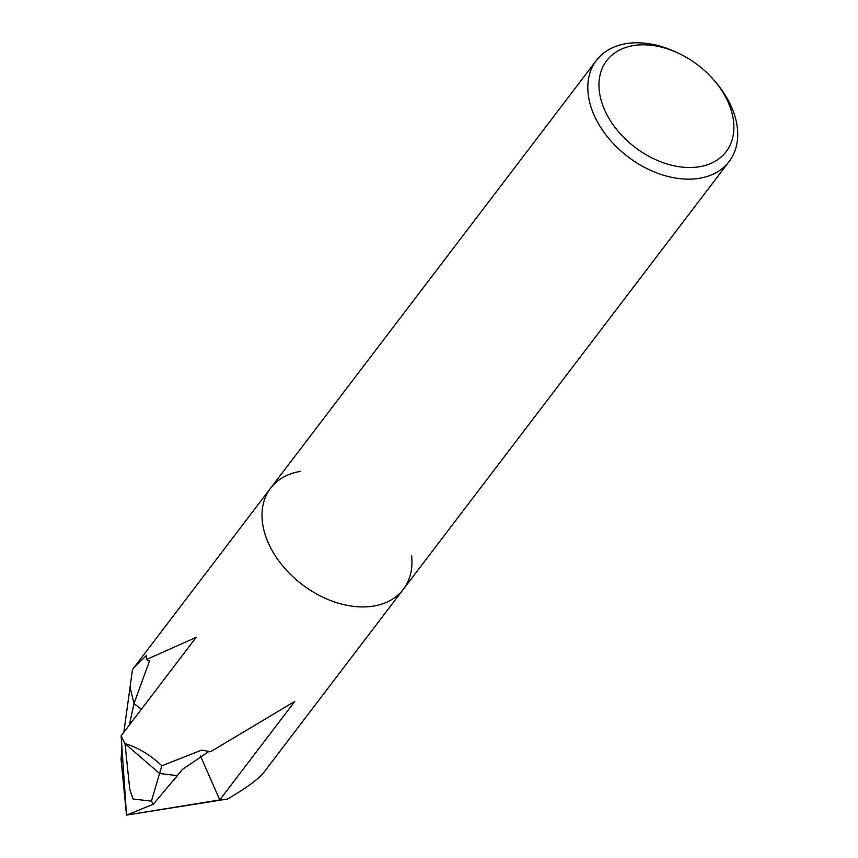 <?xml version="1.0" encoding="UTF-8"?>
<svg xmlns="http://www.w3.org/2000/svg" width="858" height="858" viewBox="0 0 858 858"><rect width="100%" height="100%" fill="white"/><g stroke="black" fill="none" stroke-linecap="round" stroke-linejoin="round"><path stroke-width="1.29" d="M161.84 765.786L159.577 773.476L177.252 775.632L182.422 769.411L179 773.455A108.451 74.796 -142.7 0 1 177.252 775.632L159.577 773.476L125.021 743.629C138.363 747.693 150.633 755.083 161.84 765.786L201.694 750.106L210.564 751.715L294.787 701.426L219.766 799.924A83.43 57.529 -142.7 0 0 227.456 799.023C245.731 788.459 257.818 779.643 263.706 772.597L403.346 589.285A83.43 57.529 -142.7 0 0 411.583 555.791A83.43 57.529 -142.7 0 1 366.859 606.81A83.43 57.529 -142.7 0 1 282.057 565.122A83.43 57.529 -142.7 0 1 270.602 488.191A83.43 57.529 -142.7 0 1 300.708 471.353M366.859 606.81A83.43 57.529 -142.7 0 0 403.346 589.285A83.43 57.529 -142.7 0 1 366.859 606.81A83.43 57.529 -142.7 0 1 282.057 565.122A83.43 57.529 -142.7 0 1 270.602 488.191L596.396 60.425A83.43 57.529 -142.7 0 1 632.882 42.9A83.43 57.529 -142.7 0 1 675.707 51.963L678.067 53.057A75.086 51.78 -142.7 0 1 714.532 80.824A75.086 51.78 -142.7 0 1 693.318 167.428A75.086 51.78 -142.7 0 1 604.547 109.76A75.086 51.78 -142.7 0 1 639.532 44.906A75.086 51.78 -142.7 0 1 678.067 53.057M714.532 80.824L716.215 82.818A83.43 57.529 -142.7 0 1 729.128 161.518A83.43 57.529 -142.7 0 1 692.642 179.043A83.43 57.529 -142.7 0 1 607.839 137.355A83.43 57.529 -142.7 0 1 596.396 60.425M226.169 799.238A83.419 57.529 -142.7 0 1 219.777 799.924A83.43 57.529 -142.7 0 1 219.766 799.924L200.44 755.877M182.422 769.411L208.859 751.479M146.396 659.555L149.539 660.885L133.998 703.549A108.451 74.796 37.3 0 0 141.441 709.18A108.451 74.796 -142.7 0 1 133.998 703.549L130.051 687.226L132.475 669.594L133.687 667.964L146.343 655.555L146.396 659.555L196.16 637.344L121.139 735.842L126.501 815.1L121.075 759.437L121.879 746.642M125.021 743.629A83.43 57.529 -142.7 0 1 121.139 735.842A83.419 57.529 -142.7 0 0 125.021 743.629L159.577 773.476L151.437 801.115L133.054 799.034L129.74 789.253L125.021 743.629M123.852 732.282L130.051 687.226L134.009 703.56L129.311 725.107M122.383 754.214L121.075 759.437M177.252 775.632L177.263 775.632A108.451 74.796 37.3 0 0 179 773.466A108.451 74.796 37.3 0 0 179.451 772.865M219.766 799.924L126.501 815.1L153.368 804.203L151.437 801.115M153.368 804.203L177.263 775.632M403.346 589.285L729.128 161.518M133.687 667.964L270.602 488.191M173.874 780.212L179 773.466M126.501 815.1L225.665 799.324"/></g></svg>
